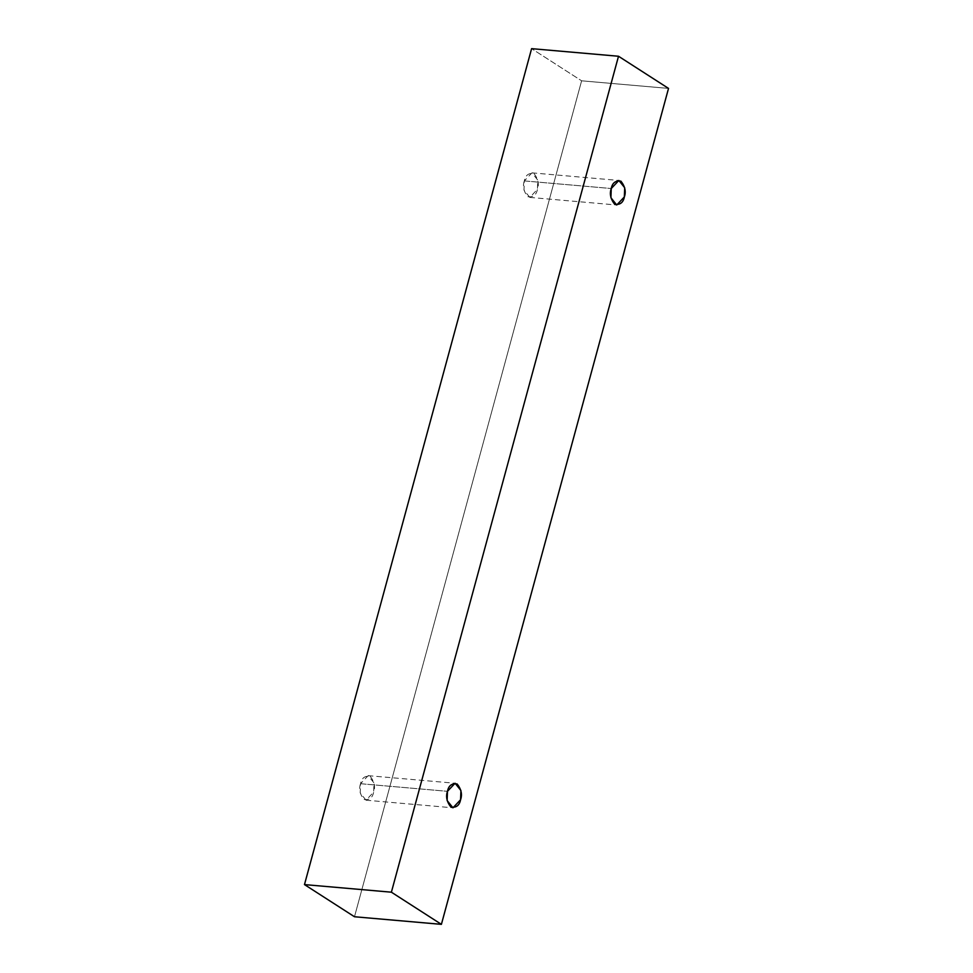 <?xml version="1.0" encoding="UTF-8"?>
<svg xmlns="http://www.w3.org/2000/svg" width="973" height="973" viewBox="0 0 973 973"><rect width="100%" height="100%" fill="white"/><g stroke="black" fill="none" stroke-linecap="round" stroke-linejoin="round"><path stroke-width="0.73" stroke-dasharray="4.87 3.65" d="M354.488 916.748L581.611 80.808L668.524 88.409L581.611 80.808L531.599 48.65L581.611 80.808L354.488 916.748M524.338 180.917C522.477 186.135 523.62 191.389 527.743 196.68C533.095 197.483 536.318 195.038 537.437 189.334C539.285 184.116 538.154 178.862 534.019 173.571C528.68 172.768 525.444 175.213 524.338 180.917L531.963 172.841L537.777 180.139L537.437 189.334L529.811 197.41L523.985 190.112L524.338 180.917L611.251 188.519L524.338 180.917M360.557 783.715C358.696 788.933 359.84 794.199 363.963 799.478C369.314 800.293 372.55 797.836 373.656 792.144C375.517 786.914 374.374 781.66 370.239 776.381C364.899 775.566 361.664 778.011 360.557 783.715L368.183 775.651L373.997 782.937L373.656 792.144L366.03 800.207L360.217 792.922L360.557 783.715L447.471 791.317L360.557 783.715M368.183 775.651L455.096 783.253M366.03 800.207L452.956 807.809M531.963 172.841L618.877 180.455M529.811 197.41L616.724 205.011"/><path stroke-width="1.46" d="M668.524 88.409L441.401 924.35L354.488 916.748L441.401 924.35L391.389 892.192L304.476 884.591L354.488 916.748L304.476 884.591L391.389 892.192L618.512 56.252L531.599 48.65L304.476 884.591L531.599 48.65L618.512 56.252L668.524 88.409L618.512 56.252L391.389 892.192L441.401 924.35L668.524 88.409M611.251 188.519C612.37 182.815 615.593 180.37 620.944 181.173C625.067 186.463 626.211 191.717 624.35 196.935C623.243 202.639 620.008 205.084 614.668 204.281C610.533 198.991 609.402 193.736 611.251 188.519L610.91 197.714L616.724 205.011L624.35 196.935L624.69 187.74L618.877 180.455L611.251 188.519M447.471 791.317C448.589 785.612 451.813 783.168 457.164 783.983C461.299 789.261 462.43 794.515 460.57 799.745C459.463 805.437 456.24 807.894 450.888 807.079C446.753 801.801 445.622 796.546 447.471 791.317L447.13 800.524L452.956 807.809L460.57 799.745L460.922 790.538L455.096 783.253L447.471 791.317"/></g></svg>
